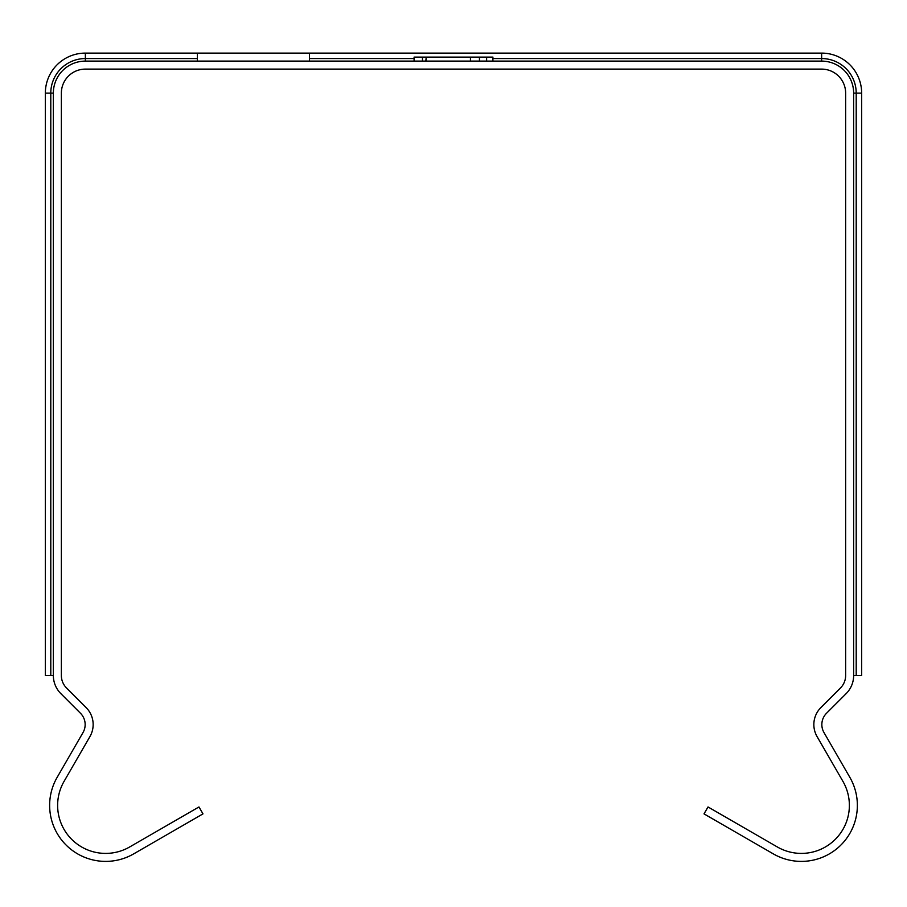 <?xml version="1.0" encoding="UTF-8"?>
<svg xmlns="http://www.w3.org/2000/svg" width="907" height="907" viewBox="0 0 907 907"><rect width="100%" height="100%" fill="white"/><g stroke="black" fill="none" stroke-linecap="round" stroke-linejoin="round"><path stroke-width="1.36" d="M853.646 675.522L853.646 93.115A32.017 32.017 0 0 0 821.64 61.109L85.36 61.109A32.017 32.017 0 0 0 53.354 93.115L53.354 675.522A25.611 25.611 0 0 0 60.848 693.628L80.462 713.242A16.009 16.009 0 0 1 83.013 732.561L57.141 777.367A56.019 56.019 0 0 0 133.658 853.895L202.975 813.885L198.973 806.958L129.656 846.968A48.014 48.014 0 0 1 64.068 781.369L89.94 736.563A24.013 24.013 0 0 0 86.12 707.585L66.517 687.971A17.607 17.607 0 0 1 61.359 675.522L61.359 93.115A24.013 24.013 0 0 1 85.36 69.113L821.64 69.113A24.013 24.013 0 0 1 845.641 93.115L845.641 675.522A17.607 17.607 0 0 1 840.483 687.971L820.88 707.585A24.013 24.013 0 0 0 817.06 736.563L842.932 781.369A48.014 48.014 0 0 1 777.344 846.968L708.027 806.958L704.025 813.885L773.342 853.895A56.019 56.019 0 0 0 849.859 777.367L823.987 732.561A16.009 16.009 0 0 1 826.538 713.242L846.152 693.628A25.611 25.611 0 0 0 853.646 675.522L861.65 675.522L861.65 93.115A40.01 40.01 0 0 0 821.64 53.105L309.446 53.105L309.446 61.109M422.469 61.109L422.469 57.107L492.909 57.107L492.909 61.109M486.628 61.109L486.628 57.107M426.211 61.109L426.211 57.107L425.825 61.109M479.452 61.109L479.452 57.107L470.45 57.107L470.45 61.109M414.091 61.109L414.091 57.107L422.469 57.107M197.409 61.109L197.409 53.105L309.446 53.105M53.354 675.522L45.35 675.522L45.35 93.115A40.01 40.01 0 0 1 85.36 53.105L197.409 53.105M821.64 61.109L821.64 58.547L492.909 58.547M414.091 58.547L309.446 58.547M853.646 93.115L856.208 93.115A34.568 34.568 0 0 0 821.64 58.547L821.64 53.105M197.409 58.547L85.36 58.547L85.36 53.105M53.354 93.115L50.792 93.115L50.792 675.522M85.36 61.109L85.36 58.547A34.568 34.568 0 0 0 50.792 93.115L45.35 93.115M856.208 675.522L856.208 93.115L861.65 93.115"/></g></svg>
